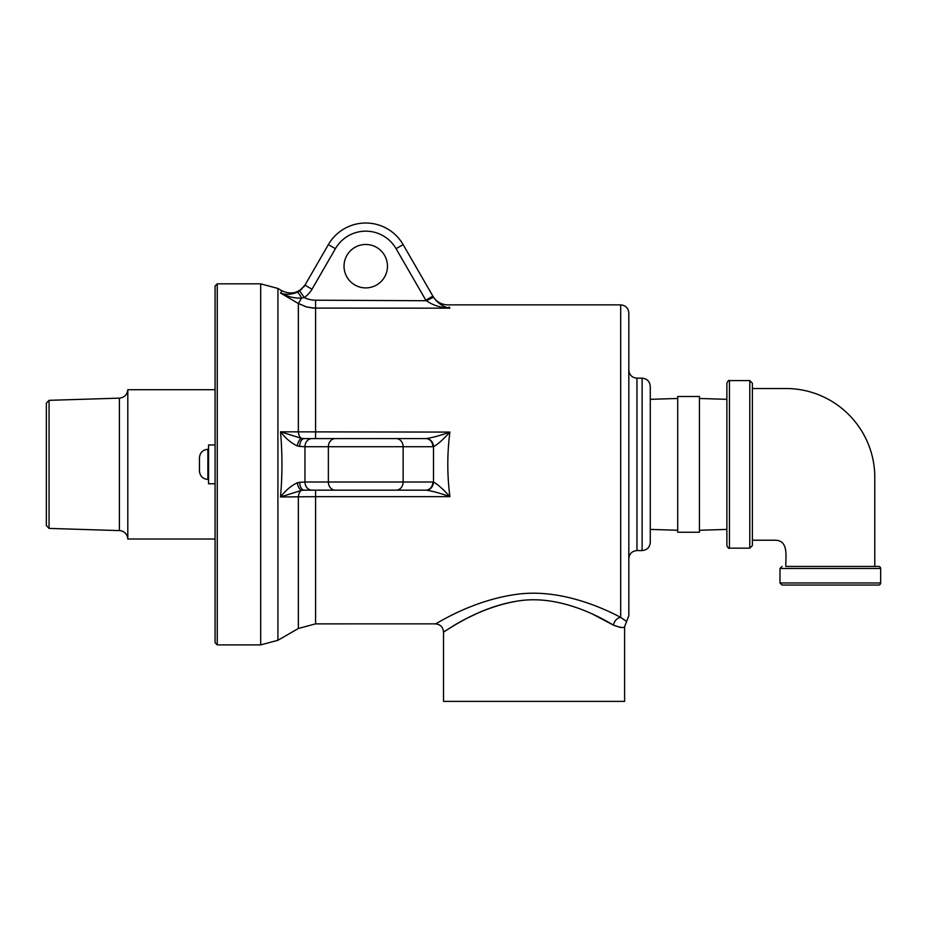 <?xml version="1.0" encoding="UTF-8"?>
<svg xmlns="http://www.w3.org/2000/svg" width="927" height="927" viewBox="0 0 927 927"><rect width="100%" height="100%" fill="white"/><g stroke="black" fill="none" stroke-linecap="round" stroke-linejoin="round"><path stroke-width="1.39" d="M699.433 530.267L726.872 529.41M620.499 627.509L613.523 625.192C596.015 614.508 556.397 594.369 517.162 601.136C471.414 608.888 437.915 637.011 444.276 631.53C449.444 628.842 479.027 607.15 517.162 601.125C556.397 594.381 596.015 614.508 613.523 625.192A8.146 6.918 118.3 0 1 620.673 617.382C601.588 607.208 558.402 588.066 515.632 594.485C469.966 600.974 435.4 624.763 435.377 623.859L315.597 623.871L315.597 496.652L449.908 496.652C443.28 489.305 437.811 484.427 433.5 482.052A8.146 7.045 96.6 0 1 426.443 490.174C432.758 491.171 440.58 493.326 449.908 496.652A135.794 73.14 90 0 1 449.143 490.163C447.359 472.967 447.359 455.771 449.143 438.575A135.794 73.14 90 0 1 449.908 432.086C440.58 435.412 432.758 437.567 426.443 438.564A8.146 7.045 83.4 0 1 433.5 446.687C437.811 444.311 443.28 439.433 449.908 432.086L280.568 431.82C285.609 438.355 291.171 443.048 297.243 445.933A8.146 3.43 -78.7 0 1 301.542 438.39L280.51 431.75C282.422 453.5 282.422 475.238 280.51 496.988L301.542 490.348A8.146 3.43 -101.3 0 1 297.243 482.816C291.159 485.702 285.574 490.429 280.51 496.988L315.597 496.652L315.597 490.163L312.005 490.163L425.817 490.163A8.146 7.057 -90 0 0 432.874 482.017L403.129 482.017A8.146 7.057 90 0 1 396.072 490.163M449.143 306.976L449.908 308.17C443.28 307.011 437.811 303.361 433.5 297.219L426.443 300.742C432.758 305.238 440.58 307.718 449.908 308.17L313.256 308.1L306.339 306.895L298.355 303.511L307.011 307.08L315.597 308.17L315.597 438.575M880.65 568.494L779.978 568.494L779.978 582.979L782.04 585.041L878.576 585.041A2.074 2.074 0 0 0 880.65 582.979L880.65 568.494A2.074 2.074 0 0 0 878.576 566.432L874.787 566.432L874.787 477.475C874.787 428.378 834.926 388.517 785.829 388.517L752.388 388.517L752.388 383.175L752.388 545.563L752.388 540.221L775.493 540.221C788.819 540.696 785.586 556.594 785.829 566.432L878.576 566.432M726.872 545.563L726.872 383.175C727.973 380.8 728.831 379.943 729.456 380.591L729.456 548.158C728.831 548.796 727.973 547.938 726.872 545.563M199.456 457.718L199.456 471.02C199.954 476.13 202.758 478.935 207.868 479.433L207.868 449.305C202.758 449.804 199.954 452.608 199.456 457.718M208.552 479.433L207.868 479.433M215.076 454.218L215.076 642.735L217.242 644.902L217.242 283.836L215.076 286.003L215.076 454.218M215.076 444.96L208.552 444.96L208.552 483.778L215.076 483.778M677.707 530.267L650.267 529.41L650.267 399.328L677.707 398.471M677.707 396.501L677.707 532.237L699.433 532.237L699.433 396.501L677.707 396.501M46.35 403.141L46.35 525.609L49.061 528.402L49.061 400.337L46.35 403.141M49.061 400.337L119.386 398.135C124.403 397.532 127.208 394.728 127.799 389.711L127.799 539.027A8.691 8.691 0 0 0 119.386 530.603L49.061 528.402M215.076 539.027L127.799 539.027M217.242 283.836L260.672 283.836L260.672 644.902L217.242 644.902M435.377 623.859C440.325 624.358 443.036 627.069 443.523 632.005L443.523 701.38L624.613 701.38L624.613 626.664C624.508 628.228 620.812 627.741 613.523 625.192L592.782 614.242M475.354 614.242L468.598 617.521M620.673 617.382L620.684 617.405C628.691 622.967 628.691 622.967 620.673 617.382L620.673 304.879C625.621 305.354 628.332 308.065 628.819 313.013L628.819 615.725L624.613 626.664M636.965 378.17L642.121 378.17L642.121 550.568L636.965 550.568L636.965 378.17C632.017 377.695 629.294 374.971 628.819 370.024L628.819 464.369M642.121 550.568C647.069 550.082 649.781 547.37 650.267 542.422L650.267 386.316C649.781 381.368 647.069 378.656 642.121 378.17M312.005 438.575L304.23 438.575A8.146 4.554 90 0 0 299.676 446.408L304.96 446.721A8.146 7.057 -90 0 1 312.005 438.575L425.817 438.575A8.146 7.057 -90 0 1 432.874 446.721L433.5 446.687L433.5 482.052L432.874 482.017M297.243 445.933L299.664 446.42M304.23 438.575L301.542 438.39A8.146 4.137 90 0 1 298.355 431.831L298.355 303.511L280.51 293.025L281.947 290.788L277.915 288.448L260.672 283.836M426.443 438.564L425.817 438.575M387.463 438.575L396.072 438.575A8.146 7.057 -90 0 1 403.129 446.721L432.874 446.721M299.664 482.318L304.96 482.017L304.96 446.721L403.129 446.721L403.129 482.017L304.96 482.017A8.146 7.057 90 0 0 312.005 490.163L304.23 490.163A8.146 4.554 90 0 1 299.676 482.318L297.243 482.816M387.463 490.163L426.443 490.174M277.915 288.448L277.915 640.29L298.355 628.483L298.355 496.907A8.146 4.137 -90 0 1 301.542 490.348L304.23 490.163M344.033 266.188A21.715 21.715 0 0 1 365.748 244.473A21.715 21.715 0 0 1 387.463 266.188A21.715 21.715 0 0 1 365.748 287.903A21.715 21.715 0 0 1 344.033 266.188M280.51 293.025C287.532 296.698 294.543 298.39 301.542 298.1A8.146 1.448 -115.3 0 0 297.243 292.214C291.159 294.705 285.574 294.971 280.51 293.025C285.574 294.971 291.159 294.705 297.243 292.214L301.82 289.085M303.778 286.918L304.96 285.145L312.005 289.212L335.412 248.679A35.017 35.017 0 0 1 396.072 248.679L425.817 300.197L432.874 296.13L403.129 244.601A43.163 43.163 0 0 0 328.367 244.601L304.96 285.145L299.664 290.811L297.243 292.214M433.5 297.208L432.874 296.13M299.676 290.823L304.23 297.567A22.121 19.085 132.8 0 0 312.005 289.212M315.597 308.17L315.597 300.197L426.443 300.742M298.355 303.511L301.542 298.1L304.23 297.567A22.677 19.583 17.3 0 0 315.597 300.197M779.978 582.979L880.65 582.979M752.388 545.563L749.804 548.158L749.804 380.591L752.388 383.175M119.386 398.135L119.386 530.603M335.412 490.163A8.146 7.057 90 0 1 328.367 482.017L328.367 446.721A8.146 7.057 -90 0 1 335.412 438.575M403.129 244.601L396.072 248.679M328.367 244.601L335.412 248.679M726.872 399.328L699.433 398.471M432.99 296.339C436.408 301.82 441.345 304.67 447.811 304.879L620.673 304.879M779.978 568.494L782.04 566.432M749.804 380.591L729.456 380.591M749.804 548.158L729.456 548.158M207.868 449.305L208.552 449.305M127.799 389.711L215.076 389.711M636.965 550.568C632.017 551.055 629.294 553.767 628.819 558.714M315.597 623.871L298.355 628.483M281.947 290.788C291.449 295.099 299.236 293.013 305.319 284.531M277.915 640.29L260.672 644.902"/></g></svg>
